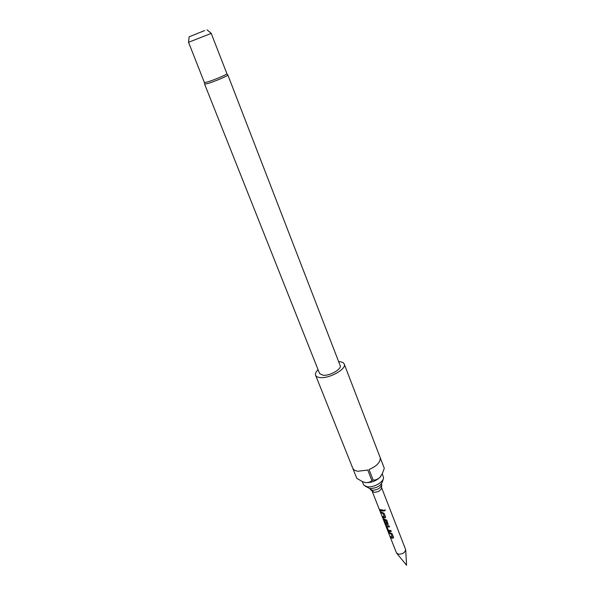 <?xml version="1.0" encoding="UTF-8"?>
<svg xmlns="http://www.w3.org/2000/svg" width="595" height="595" viewBox="0 0 595 595"><rect width="100%" height="100%" fill="white"/><g stroke="black" fill="none" stroke-linecap="round" stroke-linejoin="round"><path stroke-width="0.89" d="M385.277 509.937C385.099 510.979 384.586 511.15 383.738 510.451L385.277 509.937M385.24 509.856L385.248 509.878C385.077 510.919 384.578 511.083 383.745 510.376L383.708 510.227M392.328 537.099L390.967 533.841L388.885 533.083L388.476 532.049L392.105 533.655L393.526 537.263L393.451 537.977L392.031 538.192L390.655 537.568L390.253 536.541L392.321 537.151L391.019 533.76L388.989 533.016L388.661 532.19M393.518 537.828L392.826 538.2L390.655 537.568M389.457 526.91L387.01 526.858L388.423 530.301L390.863 530.48L391.265 531.514L389.39 531.491L387.635 529.914L386.207 526.292L386.192 525.69L389.078 525.943L389.487 526.984L387.048 526.813M391.242 531.439L388.706 531.29M386.943 523.578L385.657 520.134L384.377 519.881M388.223 524.366L386.802 524.664L384.943 523.645L384.578 522.641M385.419 522.812L384.824 522.447L383.537 518.914M384.348 516.824L382.957 513.5L380.882 512.786L380.465 511.73L384.11 513.299L385.553 516.981L385.471 517.724L384.058 517.947L382.689 517.36L382.273 516.319L384.348 516.877L383.009 513.426L380.986 512.719L380.644 511.864M385.545 517.576L384.861 517.947L382.689 517.36M383.225 511.046L379.997 510.54L379.58 509.484L382.838 510.056L383.254 511.112L379.997 510.54M381.67 485.17L381.581 487.774C380.778 490.659 378.234 492.162 373.95 492.281L370.44 489.566M381.484 483.891L381.693 484.59C380.674 488.19 377.49 490.072 372.128 490.228L369.703 488.502M381.588 487.64L405.664 549.601C405.016 552.696 402.577 554.22 398.323 554.168L396.434 552.807L384.824 523.384M372.18 491.329L384.541 522.581L386.929 523.593L385.501 520.142L384.303 519.926L385.471 522.938L384.72 522.514L383.522 518.914L386.795 520.127L388.148 524.522L386.735 524.738L384.943 523.645M383.128 479.258L382.637 481.251C380.852 485.959 376.523 488.376 369.644 488.495L365.352 486.219M382.302 473.717L383.53 477.614C383.738 482.143 373.392 487.93 367.167 486.725L363.939 485.289L362.154 481.496M211.21 33.35L226.933 73.78C226.888 74.606 213.709 80.161 207.476 81.969L204.39 82.534L188.526 42.238M204.65 30.546L189.173 36.808L204.65 30.546M211.344 33.35L188.422 42.334M204.606 84.096L207.781 83.523C214.505 81.589 228.681 75.543 227.848 74.985L340.169 365.575C342.006 368.967 330.136 375.862 323.316 375.311L319.634 373.623L204.606 84.096L204.457 82.593M338.652 361.656L338.867 361.656C341.805 361.775 343.59 362.571 344.23 364.043C346.811 368.759 330.203 378.405 320.698 377.602C317.916 377.438 316.22 376.657 315.61 375.259C315.067 373.697 315.893 371.853 318.087 369.711M381.09 475.903L379.989 477.316C375.772 481.177 370.953 482.932 365.523 482.575L362.318 481.563L356.799 478.35L352.746 468.213M352.642 467.945L352.694 468.079C353.415 469.775 355.156 470.831 357.93 471.255L367.755 470.02L371.897 480.574L373.191 480.106L369.056 469.552C376.769 466.116 380.503 462.226 380.25 457.875L384.065 467.677M371.897 480.574C370.335 482.084 368.208 482.746 365.523 482.575L364.683 482.404M373.191 480.106C375.586 480.172 377.847 479.243 379.989 477.316L382.481 473.322L384.273 468.339M380.101 510.473L379.759 509.618M382.793 517.3L382.459 516.453M385.054 523.593L384.742 522.834M388.795 531.216L386.207 526.292M386.311 526.225L386.207 525.69M390.759 537.508L390.432 536.683M405.686 549.966L406.578 565.25L396.843 553.424M189.173 36.808L188.511 42.342M315.61 375.259L352.694 468.079M344.23 364.043L384.11 467.796M207.045 29.802L211.292 33.417M227.848 74.985L226.933 73.78"/></g></svg>
